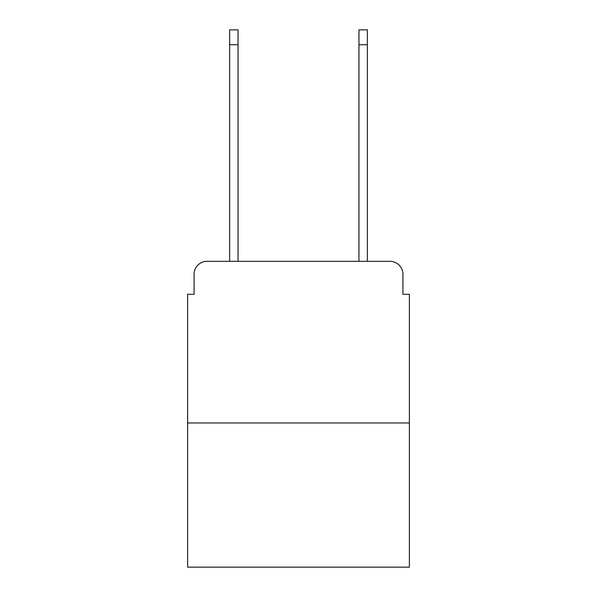 <?xml version="1.0" encoding="UTF-8"?>
<svg xmlns="http://www.w3.org/2000/svg" width="597" height="597" viewBox="0 0 597 597"><rect width="100%" height="100%" fill="white"/><g stroke="black" fill="none" stroke-linecap="round" stroke-linejoin="round"><path stroke-width="0.9" d="M194.077 274.254L194.077 294.299L194.077 274.254A12.933 12.933 0 0 1 207.01 261.322L229.644 261.322L229.644 29.85L238.046 29.85L238.046 261.322L248.068 261.322M409.385 422.967L187.615 422.967L187.615 567.15L409.385 567.15L409.385 294.299L402.923 294.299L402.923 274.254A12.933 12.933 0 0 0 389.99 261.322L207.01 261.322M187.615 422.967L187.615 294.299L194.077 294.299M348.932 261.322L358.954 261.322L358.954 29.85L367.356 29.85L367.356 261.322L389.99 261.322M402.923 294.299L402.923 274.254M229.644 44.723L238.046 44.723M367.356 44.723L358.954 44.723"/></g></svg>
